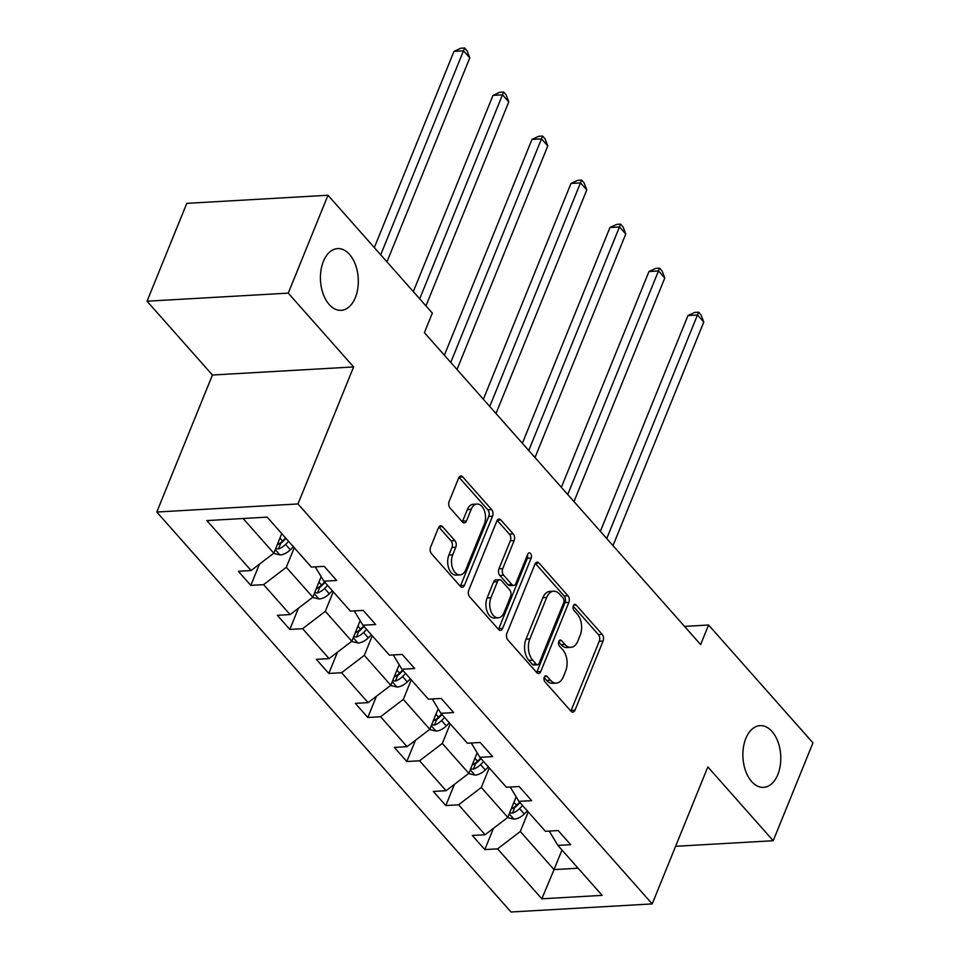 <?xml version="1.0" encoding="UTF-8"?>
<svg xmlns="http://www.w3.org/2000/svg" width="960" height="960" viewBox="0 0 960 960"><rect width="100%" height="100%" fill="white"/><g stroke="black" fill="none" stroke-linecap="round" stroke-linejoin="round"><path stroke-width="1.44" d="M355.368 297.54A30.924 18.912 86.7 0 0 355.536 264.924A30.924 18.912 86.7 0 0 337.596 248.604A30.924 18.912 86.7 0 0 323.364 261.408A30.924 18.912 86.7 0 0 323.196 294.024A30.924 18.912 86.7 0 0 341.136 310.344A30.924 18.912 86.7 0 0 355.368 297.54M777.828 774.576A30.924 18.912 86.7 0 0 778.008 741.96A30.924 18.912 86.7 0 0 760.068 725.64A30.924 18.912 86.7 0 0 745.836 738.444A30.924 18.912 86.7 0 0 745.656 771.06A30.924 18.912 86.7 0 0 763.596 787.368A30.924 18.912 86.7 0 0 777.828 774.576M544.296 677.172A3.324 2.028 86.7 0 0 544.92 681.804L570.996 711.24A4.74 2.904 86.7 0 0 572.82 712.14A4.74 2.904 86.7 0 0 575.004 710.172L603.084 641.004A4.74 2.904 86.7 0 0 602.196 634.392L576.12 604.956A3.324 2.028 86.7 0 0 574.836 604.332A3.324 2.028 86.7 0 0 573.312 605.712A3.324 2.028 86.7 0 0 573.936 610.332L577.308 614.148A15.18 9.276 86.7 0 1 580.176 635.304L577.836 641.076A15.18 9.276 86.7 0 1 570.852 647.352A15.18 9.276 86.7 0 1 564.984 644.496L561.612 640.692A3.324 2.028 86.7 0 0 560.328 640.068A3.324 2.028 86.7 0 0 558.804 641.436A3.324 2.028 86.7 0 0 559.428 646.068L562.8 649.884A15.18 9.276 86.7 0 1 565.668 671.04L563.328 676.8A15.18 9.276 86.7 0 1 556.332 683.088A15.18 9.276 86.7 0 1 550.476 680.232L547.104 676.428A3.324 2.028 86.7 0 0 545.82 675.804A3.324 2.028 86.7 0 0 544.296 677.172M442.5 526.644A4.74 2.904 86.7 0 0 440.664 525.756A4.74 2.904 86.7 0 0 438.48 527.712L430.608 547.116A4.74 2.904 86.7 0 0 431.496 553.728L460.452 586.428A4.74 2.904 86.7 0 0 462.276 587.316A4.74 2.904 86.7 0 0 464.46 585.36L492.552 516.192A4.74 2.904 86.7 0 0 491.652 509.58L462.696 476.88A4.74 2.904 86.7 0 0 460.872 475.992A4.74 2.904 86.7 0 0 458.688 477.96L449.172 501.396A4.74 2.904 86.7 0 0 450.06 508.008L462.456 522A4.74 2.904 86.7 0 0 464.28 522.888A4.74 2.904 86.7 0 0 466.464 520.932L471.192 509.304A12.684 7.752 86.7 0 1 477.024 504.048A12.684 7.752 86.7 0 1 484.392 510.744A12.684 7.752 86.7 0 1 484.32 524.124L465.828 569.664A12.684 7.752 86.7 0 1 459.984 574.908A12.684 7.752 86.7 0 1 452.628 568.224A12.684 7.752 86.7 0 1 452.7 554.832L455.784 547.248A4.74 2.904 86.7 0 0 454.884 540.636L442.5 526.644L438.948 526.848M353.616 366.936L288.252 293.124L327.984 195.264L186.792 203.352L147.048 301.212L212.424 375.024L156.792 512.028L297.984 503.94L353.616 366.936L212.424 375.024M675.6 846.312L773.208 840.72L707.844 766.908L652.212 903.912L297.984 503.94M773.208 840.72L812.952 742.86L708.576 625.008L684.516 626.388M327.984 195.264L432.348 313.104L424.404 332.676L700.632 644.58L708.576 625.008M506.916 633.288A4.74 2.904 86.7 0 0 507.804 639.9L536.76 672.588A4.74 2.904 86.7 0 0 538.596 673.488A4.74 2.904 86.7 0 0 540.78 671.52L568.86 602.364A4.74 2.904 86.7 0 0 567.96 595.74L539.016 563.052A4.74 2.904 86.7 0 0 537.18 562.164A4.74 2.904 86.7 0 0 534.996 564.12L506.916 633.288M498.6 629.508L469.656 596.82A4.74 2.904 86.7 0 1 468.756 590.208L496.848 521.04A4.74 2.904 86.7 0 1 499.02 519.072A4.74 2.904 86.7 0 1 500.856 519.972L513.252 533.964A4.74 2.904 86.7 0 1 514.14 540.576L502.752 568.62A4.74 2.904 86.7 0 0 503.64 575.232L511.86 584.52A4.74 2.904 86.7 0 0 513.696 585.408A4.74 2.904 86.7 0 0 515.88 583.44L527.736 554.244A3.324 2.028 86.7 0 1 529.26 552.864A3.324 2.028 86.7 0 1 531.192 554.616A3.324 2.028 86.7 0 1 531.168 558.12L502.62 628.44A4.74 2.904 86.7 0 1 500.436 630.396A4.74 2.904 86.7 0 1 498.6 629.508M288.252 293.124L147.048 301.212M267.156 517.128L311.4 567.084L324.192 566.352L336.684 580.476L323.904 581.208L350.4 611.124L363.192 610.392L375.684 624.504L362.904 625.236L389.4 655.152L402.18 654.42L414.684 668.532L401.904 669.264L428.4 699.192L441.18 698.46L453.684 712.572L440.892 713.304L467.388 743.22L480.18 742.488L492.672 756.6L479.892 757.332L506.388 787.26L519.168 786.528L531.672 800.64L518.892 801.372L545.388 831.288L558.168 830.556L570.672 844.668L557.88 845.4L602.136 895.368L541.836 898.812L497.592 848.856L484.812 849.588L472.308 835.476L485.088 834.744L458.592 804.816L445.812 805.56L433.308 791.436L446.1 790.704L419.592 760.788L406.812 761.52L394.308 747.408L407.1 746.676L380.604 716.76L367.812 717.492L355.32 703.368L368.1 702.636L341.604 672.72L328.824 673.452L316.32 659.34L329.1 658.608L302.604 628.692L289.824 629.424L277.32 615.312L290.112 614.58L263.604 584.652L250.824 585.384L238.332 571.272L251.112 570.54L206.868 520.584L267.156 517.128M156.792 512.028L511.008 912L652.212 903.912M321.168 576.648L312.816 597.216L286.308 567.3L294.264 547.728M286.308 567.3L263.604 584.652M312.816 597.216L290.112 614.58M315.264 566.868L323.904 581.208M360.156 620.688L351.804 641.244L325.308 611.328L333.252 591.756M325.308 611.328L302.604 628.692M351.804 641.244L329.1 658.608M354.264 610.896L362.904 625.236M399.156 664.716L390.804 685.284L364.308 655.368L372.252 635.796M364.308 655.368L341.604 672.72M390.804 685.284L368.1 702.636M393.264 654.936L401.904 669.264M438.156 708.756L429.804 729.312L403.308 699.396L411.252 679.824M403.308 699.396L380.604 716.76M429.804 729.312L407.1 746.676M432.264 698.964L440.892 713.304M477.144 752.784L468.804 773.352L442.296 743.424L450.252 723.864M442.296 743.424L419.592 760.788M468.804 773.352L446.1 790.704M471.252 743.004L479.892 757.332M516.144 796.812L507.792 817.38L481.296 787.464L489.24 767.892M481.296 787.464L458.592 804.816M507.792 817.38L485.088 834.744M510.252 787.032L518.892 801.372M561.984 850.032L554.04 869.604L520.296 831.492L528.24 811.932M520.296 831.492L497.592 848.856M541.836 898.812L554.04 869.604L578.1 868.224M243.108 518.508L273.816 553.188L281.76 533.616M549.252 831.072L557.88 845.4M273.816 553.188L251.112 570.54M493.416 828.372L484.812 849.588M454.428 784.344L445.812 805.56M415.428 740.304L406.812 761.52M376.428 696.276L367.812 717.492M337.428 652.236L328.824 673.452M298.44 608.208L289.824 629.424M259.44 564.168L250.824 585.384M544.152 677.616L546.66 680.448A15.18 9.276 86.7 0 0 552.516 683.304L556.332 683.088M570.852 647.352L567.036 647.568A15.18 9.276 86.7 0 1 561.168 644.724L558.66 641.88M570.84 711.072A4.74 2.904 86.7 0 0 571.188 710.388L599.268 641.232A4.74 2.904 86.7 0 0 598.38 634.62L573.168 606.144M536.616 672.42A4.74 2.904 86.7 0 0 536.964 671.736L565.044 602.58A4.74 2.904 86.7 0 0 564.144 595.968L535.344 563.436M536.244 664.164A3.324 2.028 86.7 0 0 537.528 664.788A3.324 2.028 86.7 0 0 539.052 663.42L563.712 602.712A3.324 2.028 86.7 0 0 563.076 598.08L559.524 594.06A15.18 9.276 86.7 0 0 553.668 591.204A15.18 9.276 86.7 0 0 546.684 597.492L529.824 638.988A15.18 9.276 86.7 0 0 532.692 660.144L536.244 664.164L532.428 664.38A3.324 2.028 86.7 0 0 533.712 665.004L537.528 664.788M553.668 591.204L549.852 591.42A15.18 9.276 86.7 0 0 542.868 597.708L546.684 597.492M532.428 664.38L528.876 660.372A15.18 9.276 86.7 0 1 526.008 639.204L542.868 597.708M497.184 520.356L509.436 534.18L513.252 533.964M513.696 585.408L509.88 585.624A4.74 2.904 86.7 0 1 508.044 584.736L499.824 575.46A4.74 2.904 86.7 0 1 498.936 568.836L510.324 540.792A4.74 2.904 86.7 0 0 509.436 534.18M498.456 629.34A4.74 2.904 86.7 0 0 498.804 628.656L527.352 558.336A3.324 2.028 86.7 0 0 527.424 555M490.932 597.732A12.684 7.752 86.7 0 0 490.86 611.112A12.684 7.752 86.7 0 0 498.216 617.808A12.684 7.752 86.7 0 0 504.06 612.552L510.576 596.508A4.74 2.904 86.7 0 0 509.676 589.896L501.456 580.62A4.74 2.904 86.7 0 0 499.632 579.72A4.74 2.904 86.7 0 0 497.448 581.688L490.932 597.732L487.116 597.948A12.684 7.752 86.7 0 0 487.044 611.328A12.684 7.752 86.7 0 0 494.4 618.024L498.216 617.808M499.632 579.72L495.816 579.936A4.74 2.904 86.7 0 0 493.632 581.904L497.448 581.688M487.116 597.948L493.632 581.904M459.984 574.908L456.168 575.136A12.684 7.752 86.7 0 1 448.812 568.44A12.684 7.752 86.7 0 1 448.884 555.06L451.968 547.464A4.74 2.904 86.7 0 0 451.068 540.852L438.828 527.028M477.024 504.048L473.208 504.276A12.684 7.752 86.7 0 0 467.376 509.52L471.192 509.304M462.312 521.832A4.74 2.904 86.7 0 0 462.648 521.148L467.376 509.52M460.308 586.26A4.74 2.904 86.7 0 0 460.644 585.576L488.736 516.408A4.74 2.904 86.7 0 0 487.836 509.796L459.036 477.276M507.516 817.596L514.128 819.156A12.804 8.004 -41.5 0 0 524.292 813.996L527.364 810.948M612.996 545.628L703.776 322.068L697.524 315.012L687.984 315.552L600.36 531.348M509.616 812.88L512.436 813.144A12.804 8.004 -41.5 0 0 519.54 808.632L522.624 805.584M520.008 802.632L516.528 806.088A6.516 4.08 138.5 0 1 514.716 807.516L512.436 813.144M519.624 802.2L516.54 805.248A12.804 8.004 138.5 0 1 511.176 809.052M687.984 315.552L694.788 312.42L698.604 312.204L606.744 538.572M698.604 312.204L701.1 315.024L703.776 322.068M468.516 773.568L475.128 775.116A12.804 8.004 -41.5 0 0 485.292 769.968L488.376 766.908M573.996 501.588L664.776 278.028L658.524 270.972L648.984 271.524L561.36 487.32M470.628 768.852L473.436 769.116A12.804 8.004 -41.5 0 0 480.54 764.604L483.624 761.544M481.008 758.604L477.528 762.048A6.516 4.08 138.5 0 1 475.728 763.476L473.436 769.116M480.624 758.16L477.54 761.22A12.804 8.004 138.5 0 1 472.188 765.012M648.984 271.524L655.788 268.38L659.604 268.164L567.744 494.532M659.604 268.164L662.1 270.984L664.776 278.028M429.516 729.528L436.128 731.088A12.804 8.004 -41.5 0 0 446.292 725.928L449.376 722.88M534.996 457.56L625.776 234L619.524 226.944L609.984 227.484L522.36 443.292M431.628 724.824L434.436 725.076A12.804 8.004 -41.5 0 0 441.552 720.564L444.624 717.516M442.008 714.564L438.528 718.02A6.516 4.08 138.5 0 1 436.728 719.448L434.436 725.076M441.624 714.132L438.552 717.18A12.804 8.004 138.5 0 1 433.188 720.984M609.984 227.484L616.788 224.352L620.604 224.136L528.756 450.504M620.604 224.136L623.112 226.956L625.776 234M390.516 685.5L397.128 687.048A12.804 8.004 -41.5 0 0 407.304 681.9L410.376 678.84M496.008 413.52L586.776 189.96L580.536 182.904L570.996 183.456L483.36 399.252M392.628 680.784L395.436 681.048A12.804 8.004 -41.5 0 0 402.552 676.536L405.624 673.488M403.02 670.536L399.54 673.98A6.516 4.08 138.5 0 1 397.728 675.408L395.436 681.048M402.624 670.092L399.552 673.152A12.804 8.004 138.5 0 1 394.188 676.944M570.996 183.456L577.8 180.324L581.616 180.096L489.756 406.464M581.616 180.096L584.112 182.928L586.776 189.96M351.528 641.46L358.14 643.02A12.804 8.004 -41.5 0 0 368.304 637.86L371.388 634.812M457.008 369.492L547.788 145.932L541.536 138.876L531.996 139.416L444.372 355.224M353.64 636.756L356.448 637.008A12.804 8.004 -41.5 0 0 363.552 632.508L366.636 629.448M364.02 626.496L360.54 629.952A6.516 4.08 138.5 0 1 358.728 631.38L356.448 637.008M363.636 626.064L360.552 629.112A12.804 8.004 138.5 0 1 355.188 632.916M531.996 139.416L538.8 136.284L542.616 136.068L450.756 362.436M542.616 136.068L545.112 138.888L547.788 145.932M312.528 597.432L319.14 598.992A12.804 8.004 -41.5 0 0 329.304 593.832L332.388 590.784M425.952 305.88L508.788 101.904L502.536 94.836L492.996 95.388L413.316 291.612M314.64 592.716L317.448 592.98A12.804 8.004 -41.5 0 0 324.552 588.468L327.636 585.42M325.02 582.468L321.54 585.912A6.516 4.08 138.5 0 1 319.74 587.34L317.448 592.98M324.636 582.024L321.552 585.084A12.804 8.004 138.5 0 1 316.2 588.876M492.996 95.388L499.8 92.256L503.616 92.028L419.712 298.824M503.616 92.028L506.112 94.86L508.788 101.904M273.528 553.404L280.14 554.952A12.804 8.004 -41.5 0 0 290.304 549.804L293.388 546.744M386.964 261.852L469.788 57.864L463.536 50.808L453.996 51.36L374.328 247.584M275.64 548.688L278.448 548.94A12.804 8.004 -41.5 0 0 285.564 544.44L288.636 541.38M286.02 538.428L282.54 541.884A6.516 4.08 138.5 0 1 280.74 543.312L278.448 548.94M285.636 537.996L282.564 541.044A12.804 8.004 138.5 0 1 277.2 544.848M453.996 51.36L460.8 48.216L464.616 48L380.712 254.796M464.616 48L467.124 50.82L469.788 57.864M546.66 680.448L550.476 680.232M559.128 640.836L561.612 640.692M561.168 644.724L564.984 644.496M573.636 605.1L576.12 604.956M598.38 634.62L602.196 634.392M599.268 641.232L603.084 641.004M571.188 710.388L575.004 710.172M544.62 676.572L547.104 676.428M535.464 563.256L539.016 563.052M564.144 595.968L567.96 595.74M565.044 602.58L568.86 602.364M536.964 671.736L540.78 671.52M526.008 639.204L529.824 638.988M528.876 660.372L532.692 660.144M497.304 520.176L500.856 519.972M510.324 540.792L514.14 540.576M498.936 568.836L502.752 568.62M499.824 575.46L503.64 575.232M508.044 584.736L511.86 584.52M527.352 558.336L531.168 558.12M498.804 628.656L502.62 628.44M451.068 540.852L454.884 540.636M451.968 547.464L455.784 547.248M448.884 555.06L452.7 554.832M462.648 521.148L466.464 520.932M459.156 477.084L462.696 476.88M487.836 509.796L491.652 509.58M488.736 516.408L492.552 516.192M460.644 585.576L464.46 585.36M509.232 813.852L513.864 819.096M519.54 808.632L524.292 813.996M513.924 802.296L516.54 805.248M470.232 769.824L474.876 775.068M480.54 764.604L485.292 769.968M474.924 758.256L477.54 761.22M431.232 725.784L435.876 731.028M441.552 720.564L446.292 725.928M435.924 714.228L438.552 717.18M392.232 681.756L396.876 687M402.552 676.536L407.304 681.9M396.936 670.188L399.552 673.152M353.244 637.716L357.888 642.96M363.552 632.508L368.304 637.86M357.936 626.16L360.552 629.112M314.244 593.688L318.888 598.932M324.552 588.468L329.304 593.832M318.936 582.132L321.552 585.084M275.244 549.66L279.888 554.892M285.564 544.44L290.304 549.804M279.936 538.092L282.564 541.044"/></g></svg>
